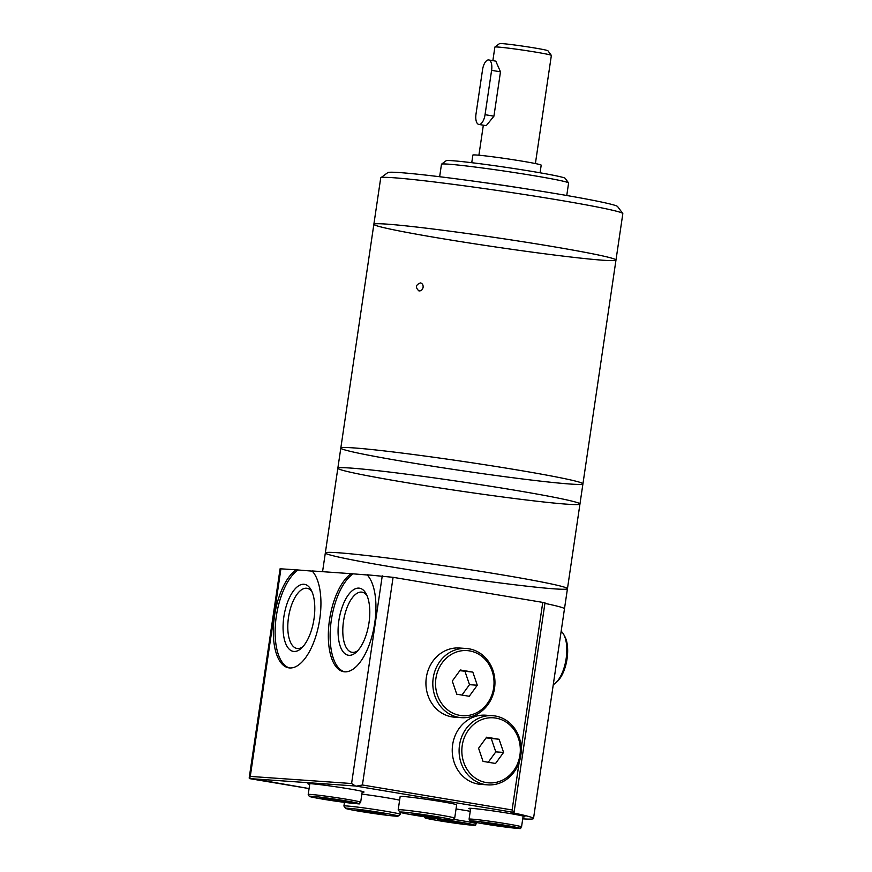 <?xml version="1.0" encoding="UTF-8"?>
<svg xmlns="http://www.w3.org/2000/svg" width="872" height="872" viewBox="0 0 872 872"><rect width="100%" height="100%" fill="white"/><g stroke="black" fill="none" stroke-linecap="round" stroke-linejoin="round"><path stroke-width="1.31" d="M478.848 124.434L486.249 125.666L493.934 116.172L485.05 114.69A10.202 4.513 99.5 0 1 478.848 124.434A10.202 4.513 99.5 0 1 476.003 114.058L482.554 69.706A10.202 4.513 99.5 0 1 488.756 59.961A10.202 4.513 99.5 0 1 491.601 70.338L485.05 114.69M535.397 163.555L551.366 55.416A28.558 1.079 -171.6 0 0 551.344 55.372A28.558 1.079 -171.6 0 0 529.173 51.067A28.558 1.079 -171.6 0 0 497.868 47.034A28.558 1.079 -171.6 0 0 494.893 47.034A28.558 1.079 -171.6 0 0 494.871 47.077L492.865 60.648M493.934 116.172L500.484 71.82L495.787 61.138M551.344 55.372L547.91 50.75A24.471 0.926 -171.6 0 0 528.901 47.055A24.471 0.926 -171.6 0 0 502.065 43.6A24.471 0.926 -171.6 0 0 499.525 43.6L494.893 47.034M540.073 172.787L541.196 165.157A34.531 1.308 -171.6 0 0 515.003 160.001A34.531 1.308 -171.6 0 0 476.504 155.02A34.531 1.308 -171.6 0 0 472.875 155.074L471.752 162.693M483.044 761.387L478.586 748.252L486.62 737.2L499.111 739.282L503.58 752.427L495.547 763.48L483.044 761.387M462.225 745.516A32.635 29.234 94 0 0 501.378 780.68A32.635 29.234 94 0 0 509.63 724.806A32.635 29.234 94 0 0 462.225 745.516M456.754 694.199L452.285 681.065L460.318 670.001L472.82 672.094L477.278 685.229L469.245 696.281L456.754 694.199M435.924 678.329A32.635 29.234 94 0 0 475.087 713.492A32.635 29.234 94 0 0 483.339 657.619A32.635 29.234 94 0 0 435.924 678.329M312.023 591.805A30.487 13.505 -80.5 0 0 307.042 588.306A30.487 13.505 -80.5 0 0 306.475 588.229A30.487 13.505 -80.5 0 0 288.599 616.787A30.487 13.505 -80.5 0 0 297.003 648.452A30.487 13.505 -80.5 0 0 302.857 646.752M367.025 595.663A30.487 13.505 -80.5 0 0 362.043 592.153A30.487 13.505 -80.5 0 0 361.477 592.088A30.487 13.505 -80.5 0 0 343.601 620.646A30.487 13.505 -80.5 0 0 352.005 652.3A30.487 13.505 -80.5 0 0 357.858 650.61M522.731 818.852A122.374 4.643 -171.6 0 0 533.511 818.525A122.374 4.643 -171.6 0 0 511.036 812.464L514.044 812.453L545 602.77L393.087 577.318L367.058 574.79A50.99 22.585 99.5 0 1 372.802 633.028A50.99 22.585 99.5 0 1 343.732 671.702A50.99 22.585 99.5 0 1 328.624 627.818A50.99 22.585 99.5 0 1 351.133 573.678L312.056 570.942A50.99 22.585 -80.5 0 1 317.8 629.181A50.99 22.585 -80.5 0 1 288.741 667.854A50.99 22.585 -80.5 0 1 273.623 623.96A50.99 22.585 -80.5 0 1 296.131 569.819L280.086 568.773L249.174 778.075L309.08 788.571L249.708 778.652M582.932 483.851A122.374 4.643 -171.6 0 0 490.097 465.561A122.374 4.643 -171.6 0 0 353.661 447.903A122.374 4.643 -171.6 0 0 340.81 448.099L373.859 224.3A122.374 4.643 8.4 0 0 466.705 242.58A122.374 4.643 8.4 0 0 603.13 260.238A122.374 4.643 8.4 0 0 615.981 260.052A122.374 4.643 -171.6 0 0 523.135 241.773A122.374 4.643 -171.6 0 0 386.71 224.115A122.374 4.643 -171.6 0 0 373.859 224.3A122.374 4.643 8.4 0 1 495.601 237.576A122.374 4.643 8.4 0 1 615.981 260.052L582.932 483.851A122.374 4.643 -171.6 0 0 490.097 465.561A122.374 4.643 -171.6 0 0 353.661 447.903A122.374 4.643 -171.6 0 0 340.81 448.099A122.374 4.643 -171.6 0 0 461.19 470.564A122.374 4.643 -171.6 0 0 582.932 483.851L579.956 504.005A122.374 4.643 -171.6 0 0 487.11 485.726A122.374 4.643 -171.6 0 0 350.686 468.068A122.374 4.643 -171.6 0 0 337.835 468.253A122.374 4.643 -171.6 0 0 458.214 490.729A122.374 4.643 -171.6 0 0 579.956 504.005L567.454 588.687A122.374 4.643 -171.6 0 0 474.608 570.408A122.374 4.643 -171.6 0 0 338.183 552.75A122.374 4.643 -171.6 0 0 325.332 552.935A122.374 4.643 -171.6 0 0 445.712 575.411A122.374 4.643 -171.6 0 0 567.454 588.687L564.467 608.852A122.374 4.643 -171.6 0 0 544.913 603.38A122.374 4.643 -171.6 0 1 564.467 608.852L533.511 818.525M312.231 571.127L296.131 569.819M367.232 574.986L351.133 573.678M452.35 819.92L454.661 818.209A28.558 1.079 -171.6 0 0 454.694 818.165L456.656 804.856A28.558 1.079 -171.6 0 0 434.997 800.594A28.558 1.079 -171.6 0 0 403.158 796.474A28.558 1.079 -171.6 0 0 400.161 796.518L398.199 809.826A28.558 1.079 -171.6 0 0 398.21 809.87L399.932 812.181A26.509 1.003 -171.6 0 0 425.994 817.01A26.509 1.003 -171.6 0 0 452.35 819.92A26.509 1.003 -171.6 0 0 432.741 815.996A26.509 1.003 -171.6 0 0 402.701 812.094A26.509 1.003 -171.6 0 0 399.932 812.181M399.627 800.169A28.558 1.079 -171.6 0 0 361.869 794.087M456.045 808.954A28.351 1.079 8.4 0 1 470.248 811.309M470.575 809.063A28.351 1.079 8.4 0 1 468.82 808.42A28.351 1.079 8.4 0 1 497.018 811.494A28.351 1.079 8.4 0 1 524.9 816.704A28.351 1.079 8.4 0 1 523.037 816.813M309.702 784.397A28.351 1.079 8.4 0 1 307.936 783.754A28.351 1.079 8.4 0 1 336.145 786.827A28.351 1.079 8.4 0 1 364.027 792.027A28.351 1.079 8.4 0 1 362.153 792.136M356.452 786.141L362.425 784.985L512.115 809.968L514.033 812.442L355.493 786.01L351.59 783.525L382.252 575.858M355.493 786.01L249.381 778.576L250.275 776.418L280.937 568.762M487.753 784.865L480.875 784.375A34.673 31.054 -86 0 1 452.644 744.677A34.673 31.054 -86 0 1 485.726 715.204L492.604 715.683A34.673 31.054 94 0 0 459.511 745.157A34.673 31.054 94 0 0 487.753 784.865A34.673 31.054 94 0 0 521.151 752.449A34.673 31.054 94 0 0 492.604 715.683M461.452 717.667L454.585 717.187A34.673 31.054 -86 0 1 426.343 677.479A34.673 31.054 -86 0 1 459.424 648.016L466.302 648.496A34.673 31.054 94 0 0 433.221 677.969A34.673 31.054 94 0 0 461.452 717.667A34.673 31.054 94 0 0 494.86 685.25A34.673 31.054 94 0 0 466.302 648.496M320.013 797.924L348.386 802.044L320.013 797.924M484.091 823.386L481.769 822.503L492.767 823.768L508.376 826.809L484.091 823.386L484.178 822.776M438.017 819.429L462.607 823.103L449.331 821.947L437.363 819.887L438.017 819.429M398.068 816.116L400.39 814.404A28.558 1.079 -171.6 0 0 400.412 814.361A28.558 1.079 -171.6 0 0 378.753 810.099A28.558 1.079 -171.6 0 0 346.914 805.979A28.558 1.079 -171.6 0 0 343.917 806.022A28.558 1.079 -171.6 0 0 343.939 806.066L345.65 808.377A26.509 1.003 -171.6 0 0 371.723 813.205A26.509 1.003 -171.6 0 0 398.068 816.116A26.509 1.003 -171.6 0 0 378.47 812.192A26.509 1.003 -171.6 0 0 348.418 808.289A26.509 1.003 -171.6 0 0 345.65 808.377M365.597 811.767L385.827 814.23L364.18 810.622L357.912 810.186L365.597 811.767L365.739 810.851M454.694 818.165A28.558 1.079 -171.6 0 0 433.024 813.903A28.558 1.079 -171.6 0 0 401.196 809.783A28.558 1.079 -171.6 0 0 398.199 809.826M419.879 815.571L440.098 818.034L418.462 814.426L412.194 813.99L419.879 815.571L420.01 814.655M342.14 800.758L342.009 801.597M327.959 798.599L327.828 799.537M497.531 824.541L497.389 825.544M462.029 823.005L461.953 823.56M449.483 820.89L449.331 821.947M379.68 812.966L379.56 813.794M433.951 816.77L433.831 817.598M553.284 684.64A28.144 12.47 -80.5 0 0 555.726 682.863L557.382 681.348A26.106 11.565 -80.5 0 0 566.887 659.919A26.106 11.565 -80.5 0 0 564.849 636.571L563.781 634.598A28.144 12.47 -80.5 0 0 561.154 631.284M555.726 682.863A28.144 12.47 -80.5 0 0 565.972 659.766A28.144 12.47 -80.5 0 0 563.781 634.598M297.941 570.125A50.99 22.585 -80.5 0 0 275.508 623.24A50.99 22.585 -80.5 0 0 289.646 667.963M303.892 584.262A33.986 15.053 -80.5 0 0 283.117 624.734A33.986 15.053 -80.5 0 0 301.407 648.223A33.986 15.053 -80.5 0 0 313.778 620.341A33.986 15.053 -80.5 0 0 311.141 589.941A33.986 15.053 -80.5 0 0 303.892 584.262M352.942 573.983A50.99 22.585 -80.5 0 0 330.51 627.099A50.99 22.585 -80.5 0 0 344.647 671.811M358.893 588.12A33.986 15.053 -80.5 0 0 338.118 628.581A33.986 15.053 -80.5 0 0 356.408 652.082A33.986 15.053 -80.5 0 0 368.78 624.188A33.986 15.053 -80.5 0 0 366.131 593.799A33.986 15.053 -80.5 0 0 358.893 588.12M459.838 670.677L472.82 672.094M465.038 671.549L469.496 684.683L477.278 685.229M469.496 684.683L461.953 695.071M486.129 737.865L499.111 739.282M491.339 738.737L495.797 751.882L503.58 752.427M495.797 751.882L488.255 762.259M567.454 588.687A122.374 4.643 -171.6 0 0 474.608 570.408A122.374 4.643 -171.6 0 0 338.183 552.75A122.374 4.643 -171.6 0 0 325.332 552.935L322.564 571.672M579.956 504.005A122.374 4.643 -171.6 0 0 487.11 485.726A122.374 4.643 -171.6 0 0 350.686 468.068A122.374 4.643 -171.6 0 0 337.835 468.253L325.332 552.935M423.116 287.324C423.28 284.981 422.419 283.509 420.533 282.91C415.748 284.697 415.192 287.357 418.887 290.899C421.078 291.063 422.484 289.864 423.116 287.324M373.859 224.3L380.715 177.932A122.374 4.643 8.4 0 1 380.824 177.768A122.374 4.643 8.4 0 1 502.446 191.208A122.374 4.643 8.4 0 1 622.761 213.487A122.374 4.643 8.4 0 1 622.826 213.684L615.981 260.052M380.824 177.768L387.768 172.623A116.249 4.415 8.4 0 1 466.433 180.177A116.249 4.415 8.4 0 1 579.073 197.682A116.249 4.415 8.4 0 1 617.605 206.555L622.761 213.487M439.641 176.733L441.483 164.241A64.245 2.442 8.4 0 1 441.548 164.154A64.245 2.442 8.4 0 1 505.4 171.217A64.245 2.442 8.4 0 1 568.566 182.913A64.245 2.442 8.4 0 1 568.599 183.011L566.756 195.502M441.548 164.154L446.17 160.72A60.168 2.289 8.4 0 1 505.967 167.337A60.168 2.289 8.4 0 1 565.132 178.291L568.566 182.913M500.484 71.82L491.601 70.338M250.275 776.418L351.59 783.525M362.425 784.985L393.087 577.318M512.115 809.968L519.156 762.292M521.227 748.274L542.776 602.301M310.988 794.457A26.509 1.003 -171.6 0 0 308.208 794.501L309.309 796.365C308.644 796.637 320.754 799.035 336.603 801.292C368.627 804.998 356.768 804.235 360.659 802.251A26.509 1.003 -171.6 0 0 340.549 798.283A26.509 1.003 -171.6 0 0 310.988 794.457M312.198 796.31A24.885 0.948 -171.6 0 0 335.644 801.15A24.885 0.948 -171.6 0 0 354.751 802.491A24.885 0.948 -171.6 0 0 312.198 796.31M471.872 819.135A26.509 1.003 -171.6 0 0 469.082 819.168L470.193 821.032C469.528 821.315 481.638 823.702 497.476 825.958C529.5 829.664 517.641 828.912 521.543 826.918A26.509 1.003 -171.6 0 0 501.422 822.95A26.509 1.003 -171.6 0 0 471.872 819.135M473.071 820.988A24.885 0.948 -171.6 0 0 496.517 825.828A24.885 0.948 -171.6 0 0 515.635 827.157A24.885 0.948 -171.6 0 0 473.071 820.988M476.624 822.569L476.45 823.757A26.509 1.003 -171.6 0 0 453.178 819.309M427.978 817.827A24.885 0.948 -171.6 0 0 451.423 822.667A24.885 0.948 -171.6 0 0 470.542 824.007A24.885 0.948 -171.6 0 0 427.978 817.827M482.292 182.357A64.245 2.442 8.4 0 1 524.301 188.559M483.339 125.187L478.902 155.216M495.972 61.171L488.756 59.961M309.811 783.645L308.208 794.501M362.272 791.384L360.659 802.251M470.684 808.311L469.082 819.168M523.145 816.05L521.543 826.918M423.988 816.007L425.1 817.882C424.435 818.154 436.545 820.541 452.383 822.797C484.418 826.503 472.548 825.751 476.45 823.757M344.462 802.371L343.917 806.022M400.684 812.508L400.412 814.361M340.81 448.099L337.835 468.253"/></g></svg>
